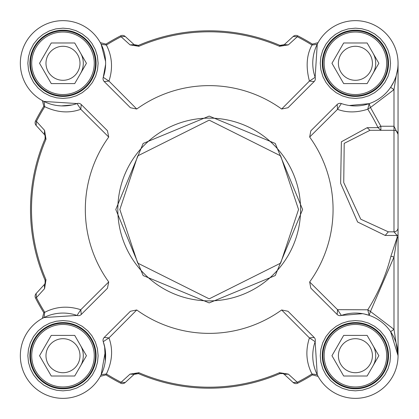 <?xml version="1.0" encoding="UTF-8"?>
<svg xmlns="http://www.w3.org/2000/svg" width="419" height="419" viewBox="0 0 419 419"><rect width="100%" height="100%" fill="white"/><g stroke="black" fill="none" stroke-linecap="round" stroke-linejoin="round"><path stroke-width="0.63" d="M79.998 63.29A17.011 17.011 0 0 1 54.486 78.023A17.011 17.011 0 0 1 54.486 48.562A17.011 17.011 0 0 1 79.998 63.29M79.998 355.71A17.011 17.011 0 0 1 54.486 370.438A17.011 17.011 0 0 1 54.486 340.977A17.011 17.011 0 0 1 79.998 355.71M372.412 355.71A17.011 17.011 0 0 1 346.901 370.438A17.011 17.011 0 0 1 346.901 340.977A17.011 17.011 0 0 1 372.412 355.71M372.412 63.29A17.011 17.011 0 0 1 346.901 78.023A17.011 17.011 0 0 1 346.901 48.562A17.011 17.011 0 0 1 372.412 63.29M74.713 42.984L86.44 63.29L74.713 83.601L51.265 83.601L39.543 63.29L51.265 42.984L74.713 42.984M74.713 335.399L86.44 355.71L74.713 376.016L51.265 376.016L39.543 355.71L51.265 335.399L74.713 335.399M367.128 335.399L378.855 355.71L367.128 376.016L343.68 376.016L331.958 355.71L343.68 335.399L367.128 335.399M367.128 42.984L378.855 63.29L367.128 83.601L343.68 83.601L331.958 63.29L343.68 42.984L367.128 42.984M31.718 63.29A31.273 31.273 0 0 1 78.625 36.207A31.273 31.273 0 0 1 78.625 90.373A31.273 31.273 0 0 1 31.718 63.29M31.718 355.71A31.273 31.273 0 0 1 78.625 328.627A31.273 31.273 0 0 1 78.625 382.793A31.273 31.273 0 0 1 31.718 355.71M324.133 355.71A31.273 31.273 0 0 1 371.04 328.627A31.273 31.273 0 0 1 371.04 382.793A31.273 31.273 0 0 1 324.133 355.71M324.133 63.29A31.273 31.273 0 0 1 371.04 36.207A31.273 31.273 0 0 1 371.04 90.373A31.273 31.273 0 0 1 324.133 63.29M95.48 63.29A32.488 32.488 0 0 1 62.991 95.783A32.488 32.488 0 0 1 30.498 63.29A32.488 32.488 0 0 1 62.991 30.802A32.488 32.488 0 0 1 95.48 63.29M95.48 355.71A32.488 32.488 0 0 1 62.991 388.198A32.488 32.488 0 0 1 30.498 355.71A32.488 32.488 0 0 1 62.991 323.217A32.488 32.488 0 0 1 95.48 355.71M387.894 355.71A32.488 32.488 0 0 1 355.406 388.198A32.488 32.488 0 0 1 322.913 355.71A32.488 32.488 0 0 1 355.406 323.217A32.488 32.488 0 0 1 387.894 355.71M387.894 63.29A32.488 32.488 0 0 1 355.406 95.783A32.488 32.488 0 0 1 322.913 63.29A32.488 32.488 0 0 1 355.406 30.802A32.488 32.488 0 0 1 387.894 63.29M393.87 81.705L390.634 87.325L393.991 89.614L370.454 107.505L380.881 126.245L380.881 130.304L378.027 127.627A187.633 187.633 0 0 0 367.772 109.202L369.144 103.661L370.454 107.505L367.772 109.202C356.868 112.748 346.785 112.795 337.525 109.343L337.154 104.52A4.059 4.059 0 0 1 341.359 103.556L337.525 109.343L309.662 137.039L310.814 130.854L337.154 104.52M396.243 75.572L393.991 89.614L393.991 126.245L380.881 126.245L378.027 127.627L367.159 127.701L369.977 130.304L344.203 143.361L343.742 182.569L360.764 219.21L388.319 231.838L393.991 231.838L397.128 235.462L385.181 235.436L357.601 222.002L340.642 183.302L341.38 141.79L367.159 127.701M300.58 209.5A91.379 91.379 0 0 1 163.51 288.639A91.379 91.379 0 0 1 163.51 130.361A91.379 91.379 0 0 1 300.58 209.5M375.712 63.29A20.306 20.306 0 0 1 372.994 73.445A20.306 20.306 0 0 0 372.994 53.14A20.306 20.306 0 0 1 375.712 63.29M80.574 345.555A20.306 20.306 0 0 1 80.574 365.86A20.306 20.306 0 0 0 80.574 345.555A20.306 20.306 0 0 1 82.606 350.452M80.574 73.445A20.306 20.306 0 0 0 80.574 53.14A20.306 20.306 0 0 1 80.574 73.445A20.306 20.306 0 0 0 82.606 68.548M375.712 355.71A20.306 20.306 0 0 1 372.994 365.86A20.306 20.306 0 0 0 372.994 345.555A20.306 20.306 0 0 1 375.712 355.71M390.917 256.234L393.991 257.025L370.454 311.495L393.991 329.386L390.634 331.675L398.05 355.71L393.991 329.386L393.991 257.025L397.123 237.976L397.128 235.462L398.05 235.033L398.05 237.5L397.123 237.51L390.917 256.234A187.633 187.633 0 0 1 367.772 309.798L370.454 311.495L369.144 315.339L367.772 309.798L337.525 309.657L341.359 315.444A4.059 4.059 0 0 1 337.154 314.48L337.525 309.657L309.662 281.961A123.872 123.872 0 0 0 309.662 137.039M388.319 231.838L385.181 235.436M104.975 348.252L103.252 341.663A4.059 4.059 0 0 1 104.216 337.452L108.971 337.918L103.252 341.663A42.644 42.644 0 0 1 67.752 398.087A42.644 42.644 0 0 1 20.61 350.949A42.644 42.644 0 0 1 77.033 315.444L80.783 309.73L81.244 314.48A4.059 4.059 0 0 1 77.033 315.444L43.958 317.544L44.739 312.291A193.939 193.939 0 0 1 36.432 297.621L35.542 298.077A4.059 4.059 0 0 1 36.165 293.489L36.432 297.621L44.587 288.623L46.006 279.808A177.693 177.693 0 0 1 46.006 139.192L45.084 138.794L45.383 136.735L45.105 138.736M35.542 120.923A194.945 194.945 0 0 1 43.812 106.3L44.739 106.709A193.939 193.939 0 0 0 36.432 121.379L35.542 120.923A4.059 4.059 0 0 0 36.165 125.511L36.432 121.379L44.587 130.377L44.346 134.441L45.1 135.615L45.084 138.794A178.698 178.698 0 0 0 45.084 280.206L45.116 283.349L44.346 284.559L44.587 288.623M44.587 130.377L46.006 139.192M42.382 100.628A4.059 4.059 0 0 0 42.329 100.597L43.958 101.456L77.033 103.556A4.059 4.059 0 0 1 81.244 104.52L80.783 109.27L77.033 103.556A42.644 42.644 0 0 1 20.61 68.051A42.644 42.644 0 0 1 67.752 20.913A42.644 42.644 0 0 1 103.252 77.337L108.971 81.082L104.216 81.548A4.059 4.059 0 0 1 103.252 77.337L105.619 64.379M297.773 35.84L297.317 36.736L293.185 36.463A4.059 4.059 0 0 1 297.773 35.84A194.945 194.945 0 0 1 312.396 44.11L311.987 45.043C306.572 54.821 305.713 66.836 309.426 81.082L315.14 77.337A4.059 4.059 0 0 1 314.177 81.548L309.426 81.082L281.647 109.024A123.872 123.872 0 0 0 136.751 109.024L108.971 81.082C113.062 68.417 112.208 56.403 106.405 45.043A193.939 193.939 0 0 1 121.075 36.736L120.62 35.84A4.059 4.059 0 0 1 125.208 36.463L121.075 36.736L130.073 44.891L138.888 46.305A177.693 177.693 0 0 1 279.504 46.305L279.902 45.383L282.558 45.577M134.787 45.132L138.49 45.383L134.143 44.65L130.073 44.891M317.853 43.084L318.1 42.633A4.059 4.059 0 0 1 318.068 42.686L317.246 44.262L311.987 45.043A193.939 193.939 0 0 0 297.317 36.736L288.324 44.891L284.255 44.65L279.902 45.383A178.698 178.698 0 0 0 138.49 45.383L138.888 46.305M288.324 44.891L279.504 46.305M398.05 63.29L398.05 134.363A4.059 4.059 0 0 0 393.991 130.304L393.991 126.245L398.05 134.363L397.851 133.116M398.05 136.395L398.05 134.363A4.059 4.059 0 0 0 393.991 130.304L369.977 130.304M398.05 355.71L398.05 237.5L397.123 237.976M362.608 313.674L341.359 315.444A42.644 42.644 0 0 1 397.783 350.949A42.644 42.644 0 0 1 350.645 398.087A42.644 42.644 0 0 1 315.14 341.663L309.426 337.918L314.177 337.452A4.059 4.059 0 0 1 315.14 341.663L317.246 374.738L311.987 373.958A193.939 193.939 0 0 1 297.317 382.264L297.773 383.16A4.059 4.059 0 0 1 293.185 382.537L297.317 382.264L288.324 374.109L279.504 372.695A177.693 177.693 0 0 1 138.888 372.695L138.49 373.617L134.724 373.905M136.751 109.024L130.414 107.741L104.216 81.548M81.244 104.52L107.442 130.718L108.725 137.05L80.783 109.27C69.25 113.47 57.235 112.617 44.739 106.709L43.958 101.456M108.725 137.05A123.872 123.872 0 0 0 108.725 281.95L80.783 309.73C68.119 305.634 56.104 306.488 44.739 312.291L43.812 312.7L42.356 318.388A4.059 4.059 0 0 1 42.329 318.403L43.958 317.544M108.725 281.95L107.442 288.282L81.244 314.48M104.216 337.452L130.414 311.259L136.751 309.976L108.971 337.918C113.172 349.446 112.318 361.461 106.405 373.958L105.997 374.89A194.945 194.945 0 0 0 120.62 383.16L121.075 382.264L130.073 374.109L138.888 372.695M317.246 374.738L318.1 376.367L312.396 374.89L311.987 373.958C306.189 362.597 305.336 350.583 309.426 337.918L281.647 309.976L287.984 311.259L314.177 337.452M337.154 314.48L310.814 288.146L309.662 281.961M314.177 81.548L287.984 107.741L281.647 109.024M29.89 63.29A33.101 33.101 0 0 1 62.991 30.194A33.101 33.101 0 0 1 96.087 63.29A33.101 33.101 0 0 1 62.991 96.391A33.101 33.101 0 0 1 29.89 63.29A33.101 33.101 0 0 1 62.991 30.194A33.101 33.101 0 0 1 96.087 63.29A33.101 33.101 0 0 1 62.991 96.391A33.101 33.101 0 0 1 29.89 63.29M98.119 63.29L97.533 69.685L95.652 76.221L92.395 82.517L87.833 88.131L82.213 92.699L76.331 95.789L69.8 97.758L62.991 98.423L56.596 97.837L50.06 95.956L43.765 92.699L38.15 88.131L33.583 82.517L30.493 76.635L28.523 70.104L27.858 63.29L28.445 56.9L30.325 50.359L33.583 44.068L38.15 38.448L43.01 34.395L49.233 30.964L55.758 28.911L62.991 28.162L69.381 28.749L75.923 30.629L82.213 33.887L87.833 38.448L91.887 43.314L95.317 49.536L97.37 56.062L98.119 63.29M29.89 355.71A33.101 33.101 0 0 1 62.991 322.609A33.101 33.101 0 0 1 96.087 355.71A33.101 33.101 0 0 1 62.991 388.806A33.101 33.101 0 0 1 29.89 355.71A33.101 33.101 0 0 1 62.991 322.609A33.101 33.101 0 0 1 96.087 355.71A33.101 33.101 0 0 1 62.991 388.806A33.101 33.101 0 0 1 29.89 355.71M98.119 355.71L97.533 362.1L95.652 368.641L92.395 374.932L87.833 380.552L82.967 384.605L76.745 388.036L70.219 390.089L62.991 390.838L56.596 390.251L50.06 388.371L43.765 385.113L38.15 380.552L33.583 374.932L30.493 369.05L28.523 362.519L27.858 355.71L28.445 349.315L30.325 342.779L33.583 336.483L38.15 330.869L43.765 326.301L49.646 323.211L56.177 321.242L62.991 320.577L69.381 321.164L75.923 323.044L82.213 326.301L87.833 330.869L91.887 335.729L95.317 341.951L97.37 348.477L98.119 355.71M302.607 209.5L275.252 275.55L209.196 302.911L143.146 275.55L115.785 209.5L143.146 143.45L209.196 116.089L275.252 143.45L302.607 209.5M322.305 355.71A33.101 33.101 0 0 1 355.406 322.609A33.101 33.101 0 0 1 388.507 355.71A33.101 33.101 0 0 1 355.406 388.806A33.101 33.101 0 0 1 322.305 355.71A33.101 33.101 0 0 1 355.406 322.609A33.101 33.101 0 0 1 388.507 355.71A33.101 33.101 0 0 1 355.406 388.806A33.101 33.101 0 0 1 322.305 355.71M390.534 355.71L389.948 362.1L388.073 368.641L384.81 374.932L380.248 380.552L375.382 384.605L369.16 388.036L362.634 390.089L355.406 390.838L349.011 390.251L342.475 388.371L336.185 385.113L330.565 380.552L326.003 374.932L322.908 369.05L320.86 362.1L320.273 355.71L320.86 349.315L322.74 342.779L326.003 336.483L330.565 330.869L336.185 326.301L342.061 323.211L348.592 321.242L355.406 320.577L361.796 321.164L368.338 323.044L374.628 326.301L380.248 330.869L384.81 336.483L387.905 342.365L389.869 348.896L390.534 355.71M322.305 63.29A33.101 33.101 0 0 1 355.406 30.194A33.101 33.101 0 0 1 388.507 63.29A33.101 33.101 0 0 1 355.406 96.391A33.101 33.101 0 0 1 322.305 63.29A33.101 33.101 0 0 1 355.406 30.194A33.101 33.101 0 0 1 388.507 63.29A33.101 33.101 0 0 1 355.406 96.391A33.101 33.101 0 0 1 322.305 63.29M390.534 63.29L389.948 69.685L388.073 76.221L384.81 82.517L380.248 88.131L374.628 92.699L368.751 95.789L362.22 97.758L355.406 98.423L349.011 97.837L342.475 95.956L336.185 92.699L330.565 88.131L326.003 82.517L322.908 76.635L320.86 69.685L320.273 63.29L320.86 56.9L322.74 50.359L326.003 44.068L330.565 38.448L335.43 34.395L341.653 30.964L348.173 28.911L355.406 28.162L361.796 28.749L368.338 30.629L374.628 33.887L380.248 38.448L384.81 44.068L387.905 49.95L389.869 56.481L390.534 63.29M130.073 374.109L134.143 374.35L138.49 373.617A178.698 178.698 0 0 0 279.902 373.617L283.045 373.58L284.255 374.35L288.324 374.109M136.751 309.976A123.872 123.872 0 0 0 281.647 309.976M120.62 383.16A4.059 4.059 0 0 0 125.208 382.537L121.075 382.264A193.939 193.939 0 0 1 106.405 373.958L101.152 374.738L105.379 351.043M100.544 375.916L100.298 376.367A4.059 4.059 0 0 1 100.324 376.314L101.152 374.738M100.324 376.32L105.997 374.89L100.324 376.32M43.812 312.7A194.945 194.945 0 0 1 35.542 298.077A4.059 4.059 0 0 1 35.133 295.683M45.273 282.862A4.059 4.059 0 0 1 44.346 284.559L36.165 293.489M36.165 125.511L44.346 134.441A4.059 4.059 0 0 1 45.252 136.049M101.152 44.262L106.405 45.043L105.997 44.11L100.309 42.654A4.059 4.059 0 0 1 100.298 42.633L101.152 44.262L105.593 61.467M42.377 100.623L43.812 106.3L42.377 100.623L42.78 100.843M105.997 44.11A194.945 194.945 0 0 1 120.62 35.84M134.143 44.65L125.208 36.463L134.143 44.65A4.059 4.059 0 0 0 134.724 45.095M293.185 36.463L284.255 44.65A4.059 4.059 0 0 1 283.605 45.132M349.31 105.499L369.144 103.661M393.933 81.569L395.636 77.442M318.073 42.68L312.396 44.11L318.073 42.68M317.246 44.262L315.14 77.337A42.644 42.644 0 0 1 350.645 20.913A42.644 42.644 0 0 1 397.783 68.051A42.644 42.644 0 0 1 341.359 103.556M397.453 132.247L398.05 134.363L398.05 227.774A4.059 4.059 0 0 1 393.991 231.838L393.991 130.304M398.05 227.779L398.05 235.033M398.05 216.45L398.05 145.838M369.144 315.339L364.52 314.051M312.396 374.89A194.945 194.945 0 0 1 297.773 383.16M282.563 373.423A4.059 4.059 0 0 1 284.255 374.35L293.185 382.537M125.208 382.537L134.143 374.35A4.059 4.059 0 0 1 134.787 373.868M45.252 282.951L45.1 283.385M283.605 373.868L282.369 373.376M103.682 44.723A4.059 4.059 0 0 1 103.304 44.692M44.388 103.608A4.059 4.059 0 0 1 44.424 103.98M44.424 315.02A4.059 4.059 0 0 1 44.388 315.392M103.304 374.308A4.059 4.059 0 0 1 103.682 374.277M279.504 372.695L279.902 373.617A4.059 4.059 0 0 1 279.934 373.601M314.716 374.277A4.059 4.059 0 0 1 315.093 374.308M315.093 44.692A4.059 4.059 0 0 1 314.716 44.723M298.548 209.5L280.678 263.111L209.196 298.852L137.72 263.111L119.85 209.5L137.72 155.889L209.196 120.148L280.678 155.889L298.548 209.5M45.116 283.349L45.084 280.206L46.006 279.808M45.1 135.615L45.084 138.794M310.814 288.141L312.7 290.027M310.814 130.859L312.7 128.973M279.902 373.617L283.045 373.58M42.377 318.377L42.78 318.157L42.377 318.377M104.64 346.508L105.3 361.042M100.324 42.68L100.544 43.084L100.319 42.68M72.188 104.944L61.305 105.918L57.66 105.604M398.05 63.416L398.05 63.782M397.636 69.208L396.322 75.315M318.073 376.32L317.853 375.916L318.073 376.32M282.369 45.624L279.939 45.399"/></g></svg>
